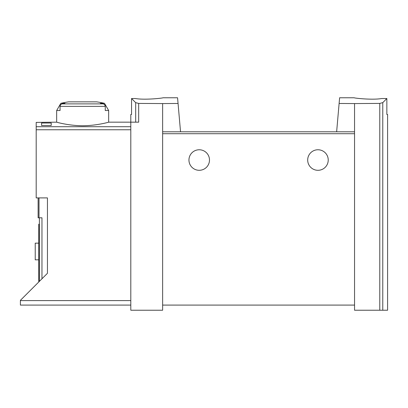 <?xml version="1.0" encoding="UTF-8"?>
<svg xmlns="http://www.w3.org/2000/svg" width="408" height="408" viewBox="0 0 408 408"><rect width="100%" height="100%" fill="white"/><g stroke="black" fill="none" stroke-linecap="round" stroke-linejoin="round"><path stroke-width="0.61" d="M339.114 103.469L354.547 103.571L354.547 131.794L336.636 131.794L339.614 97.772L354.226 97.772M354.547 103.571L379.782 103.408L379.782 310.228L387.6 310.228L387.6 114.464L386.85 114.464L386.85 98.532L382.775 102.648L379.782 103.408M386.85 98.532L381.684 98.532C372.101 100.23 353.501 98.022 354.226 97.772C353.501 98.022 372.07 100.235 381.684 98.532M162.634 103.571L138.674 103.418L135.68 102.658L131.554 98.532L131.554 114.464L130.8 114.464L130.8 310.228L162.634 310.228L162.634 131.794L180.54 131.794L178.061 103.469L162.634 103.571L162.634 131.794M162.955 97.772L177.567 97.772L178.061 103.469M135.492 98.532C145.075 100.23 163.674 98.022 162.955 97.772C163.674 98.022 145.11 100.235 135.492 98.532L131.554 98.532M130.8 305.092L20.4 305.092L20.4 300.339L47.445 273.299L47.445 197.9L36.19 197.9L36.19 122.4L56.666 122.165C56.355 122.15 68.779 125.725 82.671 125.741C96.548 125.72 108.956 122.15 108.656 122.165L138.674 122.165L138.674 103.418M41.58 125.475L41.58 123.022L41.58 125.475L51.209 125.475L51.209 123.022L51.209 125.475M41.58 123.022L51.209 123.022M108.656 110.517L105.264 110.517L105.264 106.366C105.106 105.065 104.356 104.234 103.02 103.882A95.416 95.416 0 0 0 100.343 103.336L104.509 103.336L108.656 110.517L108.656 122.165M104.509 103.336A96.278 96.278 0 0 0 96.686 101.852L68.636 101.852A96.278 96.278 0 0 0 60.807 103.336L64.979 103.336A95.416 95.416 0 0 0 62.297 103.882C60.965 104.229 60.216 105.06 60.053 106.366L60.053 110.517L56.666 110.517L56.666 122.165M354.547 131.794L354.547 310.228L379.782 310.228M336.636 131.794L180.54 131.794L336.636 131.794M307.688 160.033A10.271 10.271 0 0 1 323.095 151.139A10.271 10.271 0 0 1 323.095 168.927A10.271 10.271 0 0 1 307.688 160.033M188.95 160.033A10.271 10.271 0 0 1 204.352 151.139A10.271 10.271 0 0 1 204.352 168.927A10.271 10.271 0 0 1 188.95 160.033M354.547 305.092L162.634 305.092M39.398 281.341L39.398 217.801M38.117 197.9L38.117 217.801L41.968 217.801L41.968 278.776M38.755 224.216L39.398 224.216L38.755 224.216L38.755 281.984M38.755 259.84L35.226 259.84L35.226 243.153L38.755 243.153M36.19 126.704L130.8 126.704M105.264 106.366L60.053 106.366M20.4 300.599L130.8 300.599M36.19 129.764L130.8 129.764M382.775 102.648L382.775 310.228M354.547 133.717L162.634 133.717M135.68 102.658L135.68 122.165M39.015 197.9L39.015 217.801M38.755 229.352L39.398 229.352M103.02 103.882L62.297 103.882M60.807 103.336L56.666 110.517"/></g></svg>

